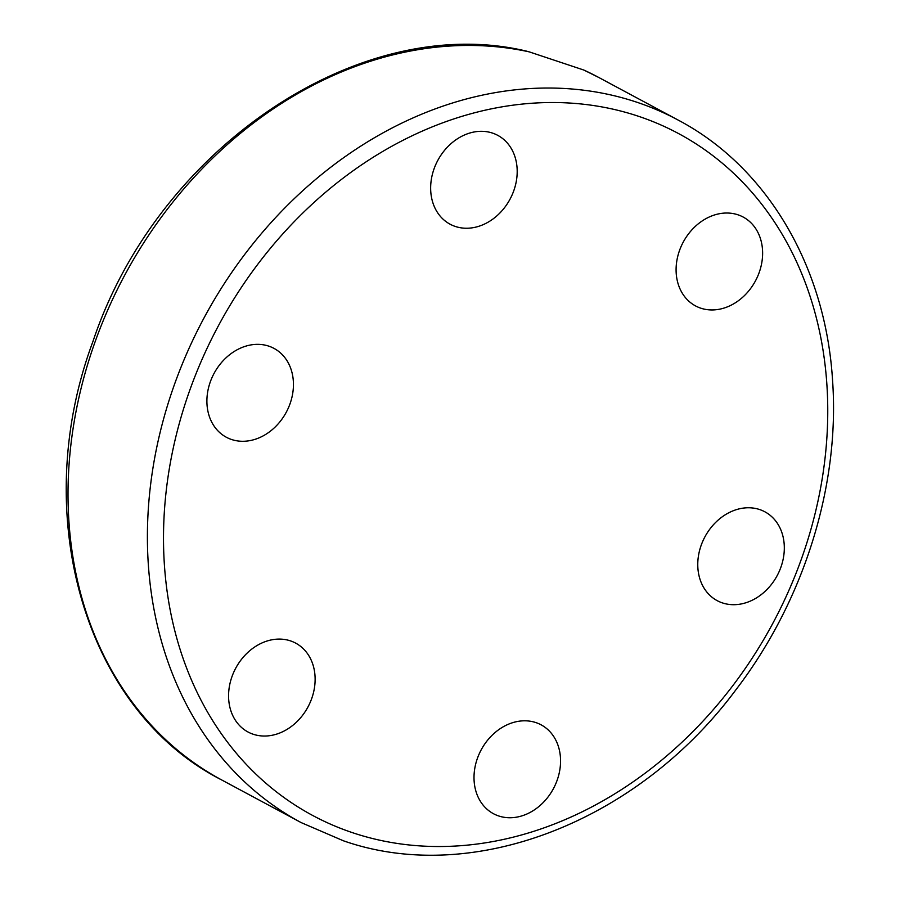 <?xml version="1.0" encoding="UTF-8"?>
<svg xmlns="http://www.w3.org/2000/svg" width="900" height="900" viewBox="0 0 900 900"><rect width="100%" height="100%" fill="white"/><g stroke="black" fill="none" stroke-linecap="round" stroke-linejoin="round"><path stroke-width="1.35" d="M529.279 51.885L526.264 51.075C359.921 11.396 157.388 148.196 92.97 341.404C28.26 514.8 84.724 710.325 221.704 779.962A398.644 324.135 -61.8 0 1 105.008 316.384A398.644 324.135 -61.8 0 1 529.279 51.885L583.819 70.043A398.644 324.135 -61.8 0 1 598.702 77.434L678.094 120.038A398.644 324.135 118.2 0 0 663.199 112.635A398.644 324.135 118.2 0 0 199.237 327.082A398.644 324.135 118.2 0 0 301.095 822.566L343.294 840.746C472.669 886.185 638.021 821.857 736.054 689.591C803.97 600.896 840.071 485.426 832.556 380.34C825.604 266.299 766.957 166.86 678.094 120.038M474.142 781.346A50.422 40.995 -61.8 0 1 495.27 732.375A50.422 40.995 -61.8 0 1 541.125 724.849A50.422 40.995 -61.8 0 1 553.41 788.659A50.422 40.995 -61.8 0 1 493.447 813.701A50.422 40.995 -61.8 0 1 474.142 781.346M722.464 602.921A50.422 40.995 -61.8 0 1 717.199 600.66A50.422 40.995 -61.8 0 1 704.936 536.816A50.422 40.995 -61.8 0 1 764.944 511.841A50.422 40.995 -61.8 0 1 778.725 572.512A50.422 40.995 -61.8 0 1 722.464 602.921M743.918 296.1A50.422 40.995 -61.8 0 1 695.52 305.91A50.422 40.995 -61.8 0 1 683.246 242.1A50.422 40.995 -61.8 0 1 743.209 217.069A50.422 40.995 -61.8 0 1 743.918 296.1M517.061 167.704A50.422 40.995 -61.8 0 1 495.934 216.675A50.422 40.995 -61.8 0 1 450.079 224.201A50.422 40.995 -61.8 0 1 437.805 160.391A50.422 40.995 -61.8 0 1 497.767 135.36A50.422 40.995 -61.8 0 1 517.061 167.704M247.286 652.95A50.422 40.995 -61.8 0 1 295.695 643.14A50.422 40.995 -61.8 0 1 307.969 706.961A50.422 40.995 -61.8 0 1 248.006 731.992A50.422 40.995 -61.8 0 1 247.286 652.95M268.751 346.129A50.422 40.995 -61.8 0 1 274.016 348.401A50.422 40.995 -61.8 0 1 286.267 412.245A50.422 40.995 -61.8 0 1 226.271 437.209A50.422 40.995 -61.8 0 1 212.49 376.549A50.422 40.995 -61.8 0 1 268.751 346.129M353.014 832.849A386.921 314.606 -61.8 0 1 307.114 208.879A386.921 314.606 -61.8 0 1 826.695 381.848A386.921 314.606 -61.8 0 1 353.014 832.849M301.095 822.566L221.704 779.962M584.01 70.121L598.702 77.434"/></g></svg>
